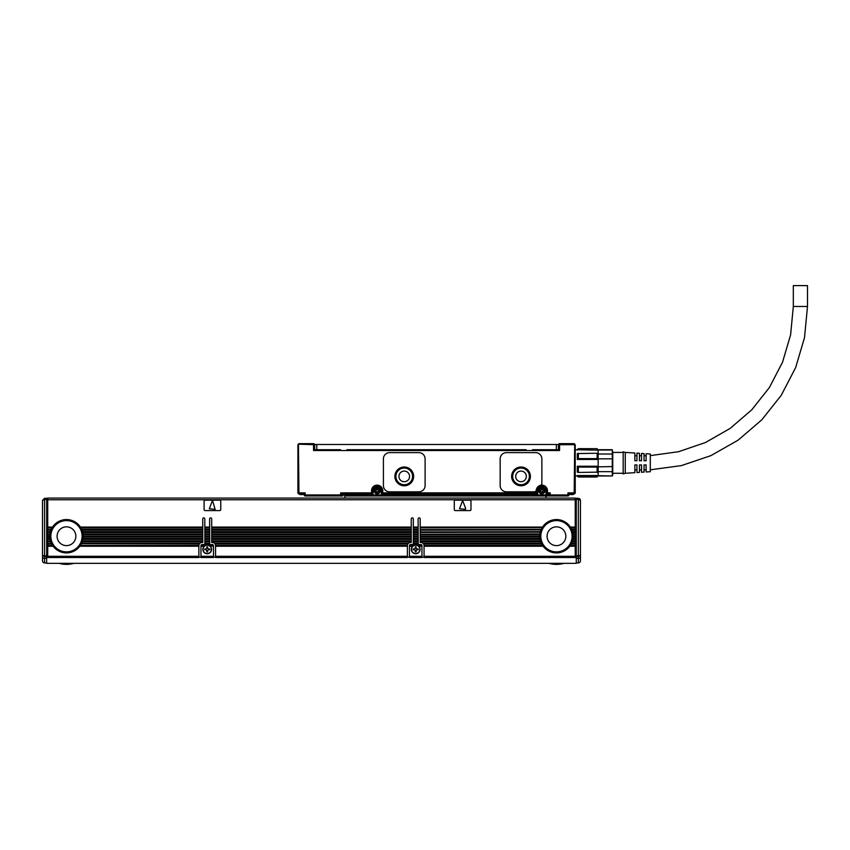 <?xml version="1.0" encoding="UTF-8"?>
<svg xmlns="http://www.w3.org/2000/svg" width="850" height="850" viewBox="0 0 850 850"><rect width="100%" height="100%" fill="white"/><g stroke="black" fill="none" stroke-linecap="round" stroke-linejoin="round"><path stroke-width="1.27" d="M46.665 501.829L47.717 501.829M42.5 500.374L44.583 499.332L44.583 498.291L42.5 500.374L42.5 556.835L42.5 500.374L44.583 498.291L46.665 498.291L46.665 563.338L576.268 563.338L576.268 498.291L578.351 498.291L580.444 500.374L578.351 499.332L578.351 555.826L576.268 555.826M46.665 499.332L44.583 499.332L44.583 555.826L42.5 555.39L44.583 556.559L46.665 556.559M46.665 558.376L42.5 558.036L42.5 560.841A2.083 2.083 0 0 0 44.583 562.923L46.665 562.923L44.583 562.923A2.083 2.083 0 0 1 42.5 560.841M42.5 558.036L42.5 556.835A2.083 1.477 -0 0 0 44.583 558.312L44.583 555.826L46.665 555.826M42.5 514.027L42.5 507.981M42.5 522.793L42.5 516.747M47.717 516.014L46.665 516.014M576.268 516.014L575.227 516.014M424.065 545.615A3.124 3.124 0 0 0 424.054 545.413L424.065 556.304L575.227 556.304L575.227 499.747L47.717 499.747L47.717 527.064L52.551 527.064L52.031 527.892A16.681 16.681 0 0 0 51.287 529.359L50.936 530.188A16.681 16.681 0 0 0 50.437 531.654L50.224 532.483A16.681 16.681 0 0 0 49.959 533.938L49.863 534.778A16.681 16.681 0 0 0 49.799 536.233L47.717 536.233L47.717 538.528L49.959 538.528A16.681 16.681 0 0 1 49.821 537.072L49.799 536.233A16.681 16.681 0 0 0 49.799 536.403M541.673 543.947L423.576 543.947A3.124 3.124 0 0 0 422.811 543.118L423.576 543.947A3.124 3.124 0 0 1 424.054 545.413L542.534 545.413A16.681 16.681 0 0 1 541.673 543.947L541.269 543.118A16.681 16.681 0 0 1 540.685 541.663L540.419 540.823A16.681 16.681 0 0 1 540.079 539.367L539.941 538.528A16.681 16.681 0 0 1 539.803 537.072L539.782 536.233A16.681 16.681 0 0 1 539.846 534.778L420.208 534.778L420.208 536.233L539.782 536.233M418.115 543.533A1.041 1.041 0 0 0 418.211 543.947L418.115 518.936A1.041 1.041 0 0 1 419.167 517.884A1.041 1.041 0 0 1 420.208 518.936L420.208 527.064L542.534 527.064A16.681 16.681 0 0 1 570.393 527.064L575.227 527.064M421.972 545.615A1.041 1.041 0 0 0 421.951 545.413L421.972 557.504L409.466 557.504L409.466 556.304L421.972 556.304M418.126 543.681L413.238 543.947L418.211 543.947A1.041 1.041 0 0 0 419.167 544.574L420.931 544.574A1.041 1.041 0 0 1 421.951 545.413L417.584 545.413L418.487 545.976A4.378 4.378 0 0 0 413.854 545.413L409.487 545.413A1.041 1.041 0 0 0 409.466 545.615L409.487 545.413A1.041 1.041 0 0 1 410.507 544.574L412.282 544.574A1.041 1.041 0 0 0 413.312 543.681L413.323 541.663L418.115 541.663M211.703 541.663L411.241 541.663L411.241 541.089L211.703 541.089L211.703 542.491L212.426 542.491A3.124 3.124 0 0 1 214.306 543.118L408.638 543.118A3.124 3.124 0 0 0 407.862 543.947L215.071 543.947A3.124 3.124 0 0 0 214.306 543.118L214.891 543.681M407.384 545.615L407.384 545.413A3.124 3.124 0 0 1 407.862 543.947L215.071 543.947A3.124 3.124 0 0 1 215.549 545.413L215.56 545.615A3.124 3.124 0 0 0 215.549 545.413L407.384 545.413A3.124 3.124 0 0 0 407.384 545.615L407.384 557.504L215.56 557.324L215.56 556.304L407.384 556.304M213.477 545.976L209.982 545.976L213.477 546.242L213.477 545.615A1.041 1.041 0 0 0 213.456 545.413L209.079 545.413L209.982 545.976A4.378 4.378 0 0 0 205.349 545.413L200.961 545.615A1.041 1.041 0 0 1 202.002 544.574L203.777 544.574A1.041 1.041 0 0 0 204.808 543.681L209.631 543.681A1.041 1.041 0 0 0 209.706 543.947L209.621 518.936A1.041 1.041 0 0 1 210.662 517.884A1.041 1.041 0 0 1 211.703 518.936L211.703 527.064L411.241 527.064L411.241 518.936A1.041 1.041 0 0 1 412.282 517.884A1.041 1.041 0 0 1 413.323 518.936L413.323 527.064L418.115 527.064M209.621 527.329L204.818 527.329L204.818 518.936A1.041 1.041 0 0 0 203.777 517.884A1.041 1.041 0 0 0 202.736 518.936L202.736 542.491L202.002 542.491A3.124 3.124 0 0 0 199.357 543.947L81.409 543.681L81.674 543.118L200.133 543.118L199.548 543.681M47.717 556.304L47.717 546.242L53.136 546.242A16.681 16.681 0 0 0 79.826 546.242L80.41 545.413L198.889 545.413A3.124 3.124 0 0 0 198.879 545.615L198.879 557.504L47.717 557.324L47.717 556.304L198.879 556.304M47.717 510.393L46.665 510.393A1.041 0.935 -0 0 0 47.717 511.328M47.717 498.706L46.665 498.706M59.096 563.338A26.69 26.69 0 0 0 73.865 563.338M549.079 563.338A26.69 26.69 0 0 0 563.847 563.338M47.717 546.242L47.717 545.413L52.551 545.413A16.681 16.681 0 0 1 51.691 543.947L51.287 543.118A16.681 16.681 0 0 1 50.703 541.663L50.437 540.823A16.681 16.681 0 0 1 50.097 539.367L49.959 538.528M47.717 543.681L51.553 543.681A16.681 16.681 0 0 1 51.404 543.384L47.717 543.384L47.717 545.413M47.717 543.384L51.287 543.118M50.554 541.195A16.681 16.681 0 0 1 50.522 541.089L47.717 541.089L47.717 543.118M47.717 541.089L50.437 540.823M49.991 538.804L47.717 538.804L47.717 540.823M49.916 534.289A16.681 16.681 0 0 1 49.916 534.214L47.717 534.214L47.717 536.233M47.717 534.214L49.959 533.938M50.362 531.919L47.717 531.919L47.717 533.938M47.717 531.919L50.437 531.654M51.159 529.624L47.717 529.624L47.717 531.654M47.717 529.624L51.287 529.359M47.717 527.627L52.19 527.627A16.681 16.681 0 0 1 52.371 527.329L47.717 527.329L47.717 529.359M46.665 499.747L47.717 499.747L47.717 498.079L575.227 498.079L575.227 499.747L576.268 499.747M199.814 543.384L81.547 543.384A16.681 16.681 0 0 1 81.409 543.681L199.357 543.947A3.124 3.124 0 0 0 198.889 545.413L198.879 545.615M209.621 541.089L204.818 541.089L204.818 541.663L209.621 541.663M204.818 541.089L204.818 539.367L209.621 539.367M209.621 538.804L204.818 538.804L204.818 539.367M204.818 538.804L204.818 537.072L209.621 537.072M209.621 536.509L204.818 536.509L204.818 537.072M204.818 536.509L204.818 534.778L209.621 534.778M209.621 534.214L204.818 534.214L204.818 534.778M204.818 534.214L204.818 532.483L209.621 532.483M209.621 531.919L204.818 531.919L204.818 532.483M204.818 531.919L204.818 530.188L209.621 530.188M209.621 529.624L204.818 529.624L204.818 530.188M204.818 529.624L204.818 527.892L209.621 527.892M204.818 527.329L204.818 527.892M209.621 543.384L204.818 543.384L204.733 543.947L209.706 543.947A1.041 1.041 0 0 0 210.662 544.574L212.426 544.574A1.041 1.041 0 0 1 213.456 545.413L213.477 545.615M204.818 543.384L204.818 541.663M205.349 545.413L200.961 545.976L200.961 556.304L213.477 556.304L213.477 546.242M213.477 556.304L213.477 557.504L200.961 557.504L200.961 556.304M211.703 541.089L211.703 539.367L411.241 539.367L411.241 541.089M411.241 539.367L411.241 538.804L211.703 538.804L211.703 539.367M211.703 538.804L211.703 537.072L411.241 537.072L411.241 538.804M411.241 537.072L411.241 536.509L211.703 536.509L211.703 537.072M211.703 536.509L211.703 534.778L411.241 534.778L411.241 536.509M411.241 534.778L411.241 534.214L211.703 534.214L211.703 534.778M211.703 534.214L211.703 532.483L411.241 532.483L411.241 534.214M411.241 532.483L411.241 531.919L211.703 531.919L211.703 532.483M211.703 531.919L211.703 530.188L411.241 530.188L411.241 531.919M411.241 530.188L411.241 529.624L211.703 529.624L211.703 530.188M211.703 529.624L211.703 527.892L411.241 527.892L411.241 529.624M411.241 527.892L411.241 527.329L211.703 527.329L211.703 527.892M407.384 545.976L215.56 545.976L215.56 556.304M411.241 541.663L411.241 542.491L410.507 542.491A3.124 3.124 0 0 0 408.638 543.118L408.053 543.681M418.115 541.089L413.323 541.089L413.323 541.663M413.323 541.089L413.323 539.367L418.115 539.367M418.115 538.804L413.323 538.804L413.323 539.367M413.323 538.804L413.323 537.072L418.115 537.072M418.115 536.509L413.323 536.509L413.323 537.072M413.323 536.509L413.323 534.778L418.115 534.778M418.115 534.214L413.323 534.214L413.323 534.778M413.323 534.214L413.323 532.483L418.115 532.483M418.115 531.919L413.323 531.919L413.323 532.483M413.323 531.919L413.323 530.188L418.115 530.188M418.115 529.624L413.323 529.624L413.323 530.188M413.323 529.624L413.323 527.892L418.115 527.892M418.115 527.329L413.323 527.329L413.323 527.892M413.854 545.413L409.466 545.976L409.466 556.304M540.536 541.195A16.681 16.681 0 0 1 540.504 541.089L420.208 541.089L420.208 539.367L540.079 539.367M539.994 538.889A16.681 16.681 0 0 1 539.984 538.804L420.208 538.804L420.208 539.367M420.208 538.804L420.208 537.072L539.803 537.072M539.782 536.594A16.681 16.681 0 0 1 539.782 536.509L420.208 536.509L420.208 537.072M420.208 534.214L539.941 533.938L420.208 534.214L420.208 534.778M420.208 533.938L420.208 532.483L540.271 532.217A16.681 16.681 0 0 1 540.303 532.121M420.208 531.919L540.419 531.654L420.208 531.919L420.208 532.483M420.208 531.654L420.208 530.188L541.025 529.922A16.681 16.681 0 0 1 541.153 529.624L420.208 530.188M420.208 529.624L541.269 529.359L420.208 529.922M420.208 529.359L420.208 527.892L542.173 527.627A16.681 16.681 0 0 1 542.353 527.329L420.208 527.892M542.534 527.064L420.208 527.627M541.269 543.118L422.811 543.118A3.124 3.124 0 0 0 420.931 542.491L420.208 542.491L420.208 541.663L540.685 541.663M420.208 541.089L420.208 541.663M575.227 556.304L575.227 557.504L424.065 557.504L424.065 556.304M580.444 558.036L580.444 556.835L580.444 558.036L578.351 558.376L578.351 562.923A2.083 2.083 0 0 0 580.444 560.841L580.444 558.036L580.444 560.841A2.083 2.083 0 0 1 578.351 562.923L576.268 562.923M576.268 501.829L575.227 501.829M576.268 498.706L575.227 498.706M575.227 511.328A1.041 0.935 180 0 0 576.268 510.393L575.227 510.393M79.826 546.242L198.879 546.242M53.136 546.242L52.551 545.413M47.717 543.947L51.691 543.947M47.717 541.663L50.703 541.663M47.717 539.367L50.097 539.367M47.717 537.072L49.821 537.072M47.717 534.778L49.863 534.778M47.717 532.483L50.224 532.483M47.717 530.188L50.936 530.188M47.717 527.892L52.031 527.892M52.551 527.064A16.681 16.681 0 0 1 80.41 527.064L202.736 527.064M204.818 527.064L209.621 527.064M202.736 541.663L82.248 541.663A16.681 16.681 0 0 1 81.674 543.118M81.271 543.947A16.681 16.681 0 0 1 80.41 545.413M80.41 527.064L80.92 527.892L202.736 527.892M82.248 541.663L82.514 540.823L202.736 540.823M202.736 539.367L82.864 539.367A16.681 16.681 0 0 1 82.514 540.823M82.864 539.367L83.002 538.528L202.736 538.528M202.736 537.072L83.141 537.072A16.681 16.681 0 0 1 83.002 538.528M83.141 537.072L83.162 536.233L202.736 536.233M80.92 527.892A16.681 16.681 0 0 1 81.674 529.359L82.025 530.188A16.681 16.681 0 0 1 82.514 531.654L82.726 532.483A16.681 16.681 0 0 1 83.002 533.938L83.098 534.778A16.681 16.681 0 0 1 83.162 536.403M83.098 534.778L202.736 534.778M83.002 533.938L202.736 533.938M82.726 532.483L202.736 532.483M82.514 531.654L202.736 531.654M82.025 530.188L202.736 530.188M81.674 529.359L202.736 529.359M204.818 543.118L209.621 543.118M204.818 529.359L209.621 529.359M204.818 531.654L209.621 531.654M204.818 533.938L209.621 533.938M204.818 536.233L209.621 536.233M204.818 538.528L209.621 538.528M204.818 540.823L209.621 540.823M210.279 546.242A4.378 4.378 0 0 1 209.312 553.212A4.378 4.378 0 0 1 204.149 546.242L200.961 546.242M200.961 545.679L204.861 545.679A4.378 4.378 0 0 0 204.457 545.976L204.149 546.242M211.703 540.823L411.241 540.823M211.703 529.359L411.241 529.359M211.703 531.654L411.241 531.654M211.703 533.938L411.241 533.938M211.703 536.233L411.241 536.233M211.703 538.528L411.241 538.528M215.56 546.242L407.384 546.242M413.323 543.118L418.115 543.118M413.323 529.359L418.115 529.359M413.323 531.654L418.115 531.654M413.323 533.938L418.115 533.938M413.323 536.233L418.115 536.233M413.323 538.528L418.115 538.528M413.323 540.823L418.115 540.823M421.972 545.976L418.784 546.242A4.378 4.378 0 0 1 417.817 553.212A4.378 4.378 0 0 1 412.654 546.242L409.466 546.242M418.784 546.242L421.972 546.242M409.466 545.679L413.366 545.679A4.378 4.378 0 0 0 412.962 545.976L412.654 546.242M420.208 540.823L540.419 540.823M541.269 529.359A16.681 16.681 0 0 1 542.013 527.892M540.419 531.654A16.681 16.681 0 0 1 540.919 530.188M540.324 532.004A16.681 16.681 0 0 1 540.345 531.919L420.208 532.217M539.941 533.938A16.681 16.681 0 0 1 540.207 532.483M539.899 534.289A16.681 16.681 0 0 1 539.909 534.214L539.846 534.778M420.208 538.528L539.941 538.528M575.227 546.242L569.808 546.242A16.681 16.681 0 0 1 543.118 546.242L542.534 545.413M424.065 546.242L543.118 546.242M570.393 527.064L570.903 527.892L575.227 527.892M570.903 527.892A16.681 16.681 0 0 1 571.657 529.359L575.227 529.359M571.657 529.359L572.008 530.188L575.227 530.188M572.008 530.188A16.681 16.681 0 0 1 572.496 531.654L575.227 531.654M572.496 531.654L572.719 532.483L575.227 532.483M572.719 532.483A16.681 16.681 0 0 1 572.985 533.938L575.227 533.938M572.985 533.938L573.081 534.778L575.227 534.778M573.081 534.778A16.681 16.681 0 0 1 573.144 536.233L575.227 536.233M575.227 537.072L573.123 537.072L573.144 536.233M573.123 537.072A16.681 16.681 0 0 1 572.985 538.528L575.227 538.528M575.227 539.367L572.847 539.367L572.985 538.528M572.847 539.367A16.681 16.681 0 0 1 572.496 540.823L575.227 540.823M575.227 541.663L572.241 541.663L572.496 540.823M572.241 541.663A16.681 16.681 0 0 1 571.657 543.118L575.227 543.118M575.227 543.947L571.253 543.947L571.657 543.118M571.253 543.947A16.681 16.681 0 0 1 570.393 545.413L575.227 545.413M569.808 546.242L570.393 545.413M344.834 493.914L344.834 494.955L342.741 494.955L342.741 493.914L340.659 492.873L342.741 493.914L372.767 493.914L372.566 490.779L372.566 493.287L371.514 492.873L371.939 493.914L372.98 493.287M344.834 498.079L344.834 494.955L546.04 494.955L546.04 490.779A4.165 4.165 0 0 0 541.864 486.614A4.165 4.165 0 0 0 537.699 490.779L537.699 493.914L381.522 493.914L537.699 493.914L537.699 493.287M546.454 493.287L547.081 493.914L546.454 493.287L547.081 493.914L547.496 492.873L546.04 493.914L548.122 493.914L549.164 494.955A1.041 1.041 0 0 0 550.205 495.996L567.928 495.996A1.041 1.041 0 0 0 568.969 494.955L567.928 492.873L570.01 493.914L567.928 492.873L567.928 495.996A1.041 1.041 0 0 0 568.969 494.955L549.164 494.955A1.041 1.041 0 0 0 550.205 495.996L548.122 495.996L550.205 495.996L550.205 492.873L547.081 493.914L546.454 490.779A4.59 4.59 0 0 0 541.864 486.2A4.59 4.59 0 0 0 537.274 490.779L537.274 493.287L536.233 492.873L536.658 493.914L537.487 493.287L537.274 490.779A4.59 4.59 0 0 1 541.864 486.2A4.59 4.59 0 0 1 546.454 490.779L547.496 490.779A5.631 5.631 0 0 0 540.345 485.361A2.083 2.083 0 0 0 541.864 483.353L541.864 458.883A6.258 6.258 0 0 0 535.606 452.625L506.419 452.625A6.258 6.258 0 0 0 500.161 458.883L500.161 485.573A6.258 6.258 0 0 0 506.419 491.821L534.225 491.821A2.083 2.083 0 0 0 536.286 490.025A5.631 5.631 0 0 1 540.345 485.361M298.956 443.658L313.554 443.658A1.041 1.041 0 0 1 314.596 444.699L298.435 444.178L298.956 492.873L305.214 492.873L305.214 495.996L340.659 495.996A1.041 1.041 0 0 0 341.7 494.955L340.659 492.873L341.7 494.955L342.741 493.914L371.939 493.914L372.566 493.287L371.939 493.914L372.767 493.914M314.596 450.543L314.596 444.699A1.041 1.041 0 0 0 313.554 443.658L313.554 450.543L559.587 450.543L559.587 444.699L574.186 444.699L574.186 443.658L575.227 444.699L575.227 492.873L574.186 493.914L575.227 492.873L575.227 477.859M567.928 492.873L574.186 492.873L574.919 493.606L574.186 493.914L575.227 492.873L574.919 493.606M575.227 475.671L575.227 444.699L574.6 444.082M575.227 492.214L575.227 492.873M577.309 475.979L578.351 477.02L577.309 475.979L575.227 475.979M577.309 459.446L578.351 458.607L597.125 458.607L598.166 459.446L598.166 453.56L597.125 453.252L577.309 453.56L577.309 459.446L598.166 459.446L598.166 466.246L577.309 466.246L578.351 467.086L578.351 472.441L577.309 472.132L577.309 466.246M598.166 453.56L598.166 450.16L575.227 449.703M598.166 458.841L612.276 458.841L612.276 471.676L598.166 471.676L598.166 475.533L597.125 476.68L578.351 476.68M577.309 475.533L598.166 475.533L597.125 476.68M598.166 471.676L598.166 466.246L597.125 467.086L578.351 467.086M578.351 453.252L578.351 458.607M597.125 449.002L598.166 450.16L597.125 448.662L578.351 448.662L597.125 448.662M577.309 450.16L578.351 449.002M598.166 472.132L578.351 472.441M597.125 472.441L597.125 467.086M597.125 458.607L597.125 453.252M612.329 466.576L598.166 466.852M598.166 450.011L612.276 450.011L612.276 454.017L598.166 454.017M612.648 451.998L612.584 451.191M623.178 473.269L612.754 473.269L612.276 475.979L598.166 475.681M612.754 475.15L612.276 449.703L598.166 449.703M612.276 458.841L612.276 454.017M612.276 471.676L612.276 475.681M612.754 473.269L612.754 452.423L623.178 452.423M623.178 473.896L623.178 451.796L625.271 452.423L625.271 473.269L623.178 473.896M574.186 492.873L574.706 444.178M625.271 473.269L634.854 472.674L634.854 464.929L636.947 464.929L636.947 472.536L639.444 472.388L639.444 464.929L641.527 464.929L641.527 472.249L644.034 472.101L644.034 464.929L646.117 464.929L646.117 471.962L650.293 471.707L650.293 453.985L646.117 453.719L646.117 460.753L644.034 460.753L644.034 453.592L641.527 453.433L641.527 460.753L639.444 460.753L639.444 453.305L636.947 453.146L636.947 460.753L634.854 460.753L634.854 453.018L625.271 452.423M559.587 443.658L574.186 443.658L559.587 443.658L559.587 444.699L558.546 444.699A1.041 1.041 0 0 1 559.587 443.658M567.928 495.996A1.041 1.041 0 0 0 568.969 494.955L570.01 493.914L574.186 493.914M558.546 444.699L558.546 450.543M297.914 444.699L297.914 492.873L298.956 493.914L303.131 493.914L304.172 494.955A1.041 1.041 0 0 0 305.214 495.996A1.041 1.041 0 0 1 304.172 494.955L340.659 494.955L340.659 495.996L342.741 495.996L342.741 494.955L340.659 494.955L340.659 492.873L371.514 492.873L371.514 490.779A5.631 5.631 0 0 1 377.145 485.148A5.631 5.631 0 0 1 382.776 490.779L382.776 492.873L381.735 493.287L381.735 490.779L382.776 490.779M298.956 492.873L298.223 493.606L298.956 493.914L297.914 492.873L298.223 493.606M304.172 494.955L305.214 492.873L302.504 494.116M371.514 490.779L372.566 490.779L372.566 493.287L372.566 490.779A4.59 4.59 0 0 1 377.145 486.2A4.59 4.59 0 0 1 381.735 490.779L381.522 490.779A4.378 4.378 0 0 0 377.145 486.402A4.378 4.378 0 0 0 372.767 490.779M372.98 493.914L372.98 490.779A4.165 4.165 0 0 1 377.145 486.614A4.165 4.165 0 0 1 381.321 490.779L381.321 493.914L382.362 493.914L382.776 492.873L382.362 493.914L536.658 493.914L537.274 493.287L536.658 493.914L537.699 493.914M547.496 490.779L547.496 492.873L550.205 492.873L549.164 494.955A1.041 1.041 0 0 0 550.205 495.996A1.041 1.041 0 0 1 549.164 494.955L548.122 494.955L548.122 493.914M418.848 491.821L389.661 491.821A6.258 6.258 0 0 1 383.403 485.573L383.403 458.883A6.258 6.258 0 0 1 389.661 452.625L418.848 452.625A6.258 6.258 0 0 1 425.106 458.883L425.106 485.573A6.258 6.258 0 0 1 418.848 491.821M549.174 494.934L549.61 494.062M381.321 493.914L381.522 493.287L382.362 493.914L381.735 493.287L382.362 493.914L381.735 493.287L382.776 492.873L536.233 492.873L536.233 490.779A5.631 5.631 0 0 1 536.286 490.025M297.914 446.165L297.914 447.621M297.914 475.671L297.914 477.859M570.637 494.116L569.596 493.999M347.172 450.543L340.404 450.543M532.737 450.543L525.98 450.543M555.942 450.543L555.942 449.703M317.199 450.543L317.199 449.703L317.199 450.543M298.541 444.082L297.978 444.646M301.251 494.519L299.795 494.519L297.914 492.214M344.834 495.996L548.122 495.996L548.122 494.955L546.04 494.955L546.04 498.079M341.7 494.955A1.041 1.041 0 0 1 340.659 495.996M382.362 493.914L536.658 493.914L537.274 493.287M511.636 476.393A9.382 9.382 0 0 0 521.018 485.775A9.382 9.382 0 0 0 530.4 476.393A9.382 9.382 0 0 0 521.018 467.011A9.382 9.382 0 0 0 511.636 476.393M394.868 476.393A9.382 9.382 0 0 0 404.249 485.775A9.382 9.382 0 0 0 413.631 476.393A9.382 9.382 0 0 0 404.249 467.011A9.382 9.382 0 0 0 394.868 476.393M570.637 493.914L570.637 494.636L571.891 494.636M532.536 450.543L532.536 449.703L558.439 449.703L558.439 444.497L556.357 444.497L556.357 449.703M316.784 444.497L316.784 449.703L314.702 449.703L314.702 444.497L556.357 444.497M316.784 449.703L340.616 449.703L340.616 450.543M346.959 450.543L346.959 449.703L526.182 449.703L526.182 450.543M571.891 494.519L573.346 494.519L573.346 493.914M512.678 476.393A8.341 8.341 0 0 0 521.018 484.734A8.341 8.341 0 0 0 529.359 476.393A8.341 8.341 0 0 0 521.018 468.053A8.341 8.341 0 0 0 512.678 476.393M395.909 476.393A8.341 8.341 0 0 0 404.249 484.734A8.341 8.341 0 0 0 412.59 476.393A8.341 8.341 0 0 0 404.249 468.053A8.341 8.341 0 0 0 395.909 476.393M301.251 494.636L302.504 494.636L302.504 493.914M540.388 488.081A3.071 3.071 0 0 0 539.166 492.256A3.071 3.071 0 0 0 543.341 493.478A3.071 3.071 0 0 0 544.563 489.313A3.071 3.071 0 0 0 540.388 488.081A3.071 3.071 0 0 0 539.166 492.256A3.071 3.071 0 0 0 543.341 493.478A3.071 3.071 0 0 0 544.563 489.313A3.071 3.071 0 0 0 540.388 488.081M375.679 488.081A3.071 3.071 0 0 0 374.446 492.256A3.071 3.071 0 0 0 378.622 493.478A3.071 3.071 0 0 0 379.844 489.313A3.071 3.071 0 0 0 375.679 488.081A3.071 3.071 0 0 0 374.446 492.256A3.071 3.071 0 0 0 378.622 493.478A3.071 3.071 0 0 0 379.844 489.313A3.071 3.071 0 0 0 375.679 488.081M515.695 476.393A5.312 5.312 0 0 0 521.018 481.716A5.312 5.312 0 0 0 526.331 476.393A5.312 5.312 0 0 0 521.018 471.081A5.312 5.312 0 0 0 515.695 476.393M398.937 476.393A5.312 5.312 0 0 0 404.249 481.716A5.312 5.312 0 0 0 409.572 476.393A5.312 5.312 0 0 0 404.249 471.081A5.312 5.312 0 0 0 398.937 476.393M299.381 494.094L299.795 494.519L299.795 493.914M541.45 493.074L541.45 491.725L539.569 491.204L539.569 490.365L540.929 490.365L541.45 488.484L542.279 488.484L542.279 489.844L544.159 490.365L544.159 491.204L542.799 491.204L542.279 493.074L541.45 493.074M376.731 493.074L376.731 491.725L374.85 491.204L374.85 490.365L376.21 490.365L376.731 488.484L377.57 488.484L377.57 489.844L379.44 490.365L379.44 491.204L378.091 491.204L377.57 493.074L376.731 493.074M793.326 306.467L807.5 306.467L807.5 285.611L793.326 285.611L793.326 306.467L790.606 334.826L782.553 362.142L769.452 387.441L751.793 409.785L730.203 428.379L705.479 442.521L678.513 451.722L650.293 455.621M580.444 556.835L580.444 555.39L580.444 556.835A2.083 1.477 0 0 1 578.351 558.312L576.268 558.312M579.53 499.513L580.444 500.374L580.444 555.39L578.351 556.559L578.351 558.376L576.268 558.376M580.444 555.39L578.351 555.826L578.351 556.559L576.268 556.559M580.231 499.46L579.53 498.652M202.736 536.509L83.151 536.509A16.681 16.681 0 0 1 83.151 536.594M83.151 536.733A16.681 16.681 0 0 1 83.151 536.796L202.736 536.796M82.928 539.017A16.681 16.681 0 0 1 82.907 539.091L202.736 539.091M202.736 541.089L82.439 541.089A16.681 16.681 0 0 1 82.407 541.195M82.376 541.301A16.681 16.681 0 0 1 82.344 541.386L202.736 541.386M198.879 545.679L80.229 545.679A16.681 16.681 0 0 1 80.017 545.976L198.879 545.976M47.717 545.976L52.934 545.976A16.681 16.681 0 0 1 52.732 545.679L47.717 545.679M47.717 541.386L50.617 541.386A16.681 16.681 0 0 1 50.586 541.301M47.717 539.091L50.044 539.091A16.681 16.681 0 0 1 50.033 539.017M47.717 536.796L49.81 536.796A16.681 16.681 0 0 1 49.81 536.733M49.799 536.594A16.681 16.681 0 0 1 49.799 536.509L47.717 536.509M47.717 534.512L49.884 534.512A16.681 16.681 0 0 1 49.895 534.416M51.042 529.922L47.717 529.922M202.736 527.329L80.58 527.329A16.681 16.681 0 0 1 80.761 527.627L202.736 527.627M202.736 529.624L81.791 529.624A16.681 16.681 0 0 1 81.919 529.922L202.736 529.922M202.736 534.214L83.034 534.214A16.681 16.681 0 0 1 83.045 534.289M83.056 534.416A16.681 16.681 0 0 1 83.066 534.512L202.736 534.512M420.208 534.512L539.867 534.512A16.681 16.681 0 0 1 539.878 534.416M575.227 527.329L570.562 527.329A16.681 16.681 0 0 1 570.743 527.627L575.227 527.627M575.227 529.624L571.774 529.624A16.681 16.681 0 0 1 571.901 529.922L575.227 529.922M575.227 531.919L572.571 531.919A16.681 16.681 0 0 1 572.592 532.004M572.624 532.121A16.681 16.681 0 0 1 572.645 532.217L575.227 532.217M575.227 534.214L573.017 534.214A16.681 16.681 0 0 1 573.028 534.289M573.038 534.416A16.681 16.681 0 0 1 573.049 534.512L575.227 534.512M204.096 509.543A1.041 1.041 0 0 0 205.137 510.595L219.725 510.595A1.041 1.041 0 0 0 220.766 509.543L220.766 501.213A1.041 1.041 0 0 0 219.725 500.161L205.137 500.161A1.041 1.041 0 0 0 204.096 501.213L204.096 509.543M454.293 509.543A1.041 1.041 0 0 0 455.334 510.595L469.933 510.595A1.041 1.041 0 0 0 470.974 509.543L470.974 501.213A1.041 1.041 0 0 0 469.933 500.161L455.334 500.161A1.041 1.041 0 0 0 454.293 501.213L454.293 509.543M575.227 536.509L573.144 536.509A16.681 16.681 0 0 1 573.134 536.594M573.134 536.733A16.681 16.681 0 0 1 573.134 536.796L575.227 536.796M575.227 538.804L572.942 538.804A16.681 16.681 0 0 1 572.932 538.889M572.911 539.017A16.681 16.681 0 0 1 572.9 539.091L575.227 539.091M575.227 541.089L572.422 541.089A16.681 16.681 0 0 1 572.39 541.195M572.358 541.301A16.681 16.681 0 0 1 572.326 541.386L575.227 541.386M575.227 543.384L571.529 543.384A16.681 16.681 0 0 1 571.391 543.681L575.227 543.681M575.227 545.679L570.212 545.679A16.681 16.681 0 0 1 569.999 545.976L575.227 545.976M424.065 545.976L542.916 545.976A16.681 16.681 0 0 1 542.714 545.679L424.065 545.679M541.535 543.681L423.385 543.681M541.386 543.384L423.119 543.384M420.208 541.386L540.6 541.386A16.681 16.681 0 0 1 540.568 541.301M420.208 539.091L540.026 539.091A16.681 16.681 0 0 1 540.016 539.017M420.208 536.796L539.793 536.796A16.681 16.681 0 0 1 539.793 536.733M50.841 536.233A15.64 15.64 0 0 0 66.481 551.873A15.64 15.64 0 0 0 82.121 536.233A15.64 15.64 0 0 0 66.481 520.604A15.64 15.64 0 0 0 50.841 536.233M540.823 536.233A15.64 15.64 0 0 0 556.463 551.873A15.64 15.64 0 0 0 572.103 536.233A15.64 15.64 0 0 0 556.463 520.604A15.64 15.64 0 0 0 540.823 536.233M74.715 531.739A9.382 9.382 0 0 0 61.976 527.999A9.382 9.382 0 0 0 58.246 540.738A9.382 9.382 0 0 0 70.975 544.468A9.382 9.382 0 0 0 74.715 531.739M212.043 501.479L209.334 508.778L215.146 509.341L212.819 501.479L212.043 501.479M462.241 501.479L459.531 508.778L465.343 509.341L465.736 508.778L463.027 501.479L462.241 501.479M209.217 553.031A4.165 4.165 0 0 0 210.874 547.368A4.165 4.165 0 0 0 205.222 545.711A4.165 4.165 0 0 0 203.554 551.374A4.165 4.165 0 0 0 209.217 553.031M417.722 553.031A4.165 4.165 0 0 0 419.379 547.368A4.165 4.165 0 0 0 413.727 545.711A4.165 4.165 0 0 0 412.059 551.374A4.165 4.165 0 0 0 417.722 553.031M548.229 540.738A9.382 9.382 0 0 1 551.958 527.999A9.382 9.382 0 0 1 564.697 531.739A9.382 9.382 0 0 1 560.957 544.468A9.382 9.382 0 0 1 548.229 540.738M206.805 550.832A1.041 1.041 0 0 0 205.753 549.791L204.712 549.791L204.712 548.951L205.753 548.951A1.041 1.041 0 0 0 206.805 547.91L206.805 546.869L207.634 546.869L207.634 547.91A1.041 1.041 0 0 0 208.675 548.951L209.716 548.951L209.716 549.791L208.675 549.791A1.041 1.041 0 0 0 207.634 550.832L207.634 551.873L206.805 551.873L206.805 550.832M415.299 550.832A1.041 1.041 0 0 0 414.258 549.791L413.217 549.791L413.217 548.951L414.258 548.951A1.041 1.041 0 0 0 415.299 547.91L415.299 546.869L416.139 546.869L416.139 547.91A1.041 1.041 0 0 0 417.18 548.951L418.221 548.951L418.221 549.791L417.18 549.791A1.041 1.041 0 0 0 416.139 550.832L416.139 551.873L415.299 551.873L415.299 550.832M46.665 558.312L44.583 558.312L44.583 562.923M576.268 557.09L575.227 557.09M424.065 557.09L421.972 557.09M409.466 557.09L407.384 557.09M215.56 557.09L213.477 557.09M200.961 557.09L198.879 557.09M47.717 557.09L46.665 557.09M47.717 512.263L46.665 512.263M46.665 500.788L47.717 500.788M576.268 500.788L575.227 500.788M575.227 512.263L576.268 512.263M578.351 498.291L578.351 499.332L576.268 499.332M50.288 532.217L47.717 532.217M202.736 538.804L82.96 538.804M202.736 532.217L82.662 532.217M202.736 531.919L82.588 531.919M209.621 527.627L204.818 527.627M209.621 529.922L204.818 529.922M209.621 532.217L204.818 532.217M209.621 534.512L204.818 534.512M209.621 536.796L204.818 536.796M209.621 539.091L204.818 539.091M209.621 541.386L204.818 541.386M213.477 545.679L209.567 545.679M411.241 541.386L211.703 541.386M411.241 527.627L211.703 527.627M411.241 529.922L211.703 529.922M411.241 532.217L211.703 532.217M411.241 534.512L211.703 534.512M411.241 536.796L211.703 536.796M411.241 539.091L211.703 539.091M407.384 545.679L215.56 545.679M408.319 543.384L214.625 543.384M418.115 543.384L413.323 543.384M418.115 527.627L413.323 527.627M418.115 529.922L413.323 529.922M418.115 532.217L413.323 532.217M418.115 534.512L413.323 534.512M418.115 536.796L413.323 536.796M418.115 539.091L413.323 539.091M418.115 541.386L413.323 541.386M421.972 545.679L418.072 545.679M546.04 493.287L546.454 490.779A4.59 4.59 0 0 0 541.864 486.2A4.59 4.59 0 0 0 537.274 490.779L536.233 490.779M347.438 450.543L347.438 449.703M525.704 450.543L525.704 449.703M533.003 450.543L533.003 449.703M550.184 450.543L550.184 449.703M552.543 450.543L552.543 449.703M554.965 450.543L554.965 449.703M318.176 450.543L318.176 449.703M320.609 450.543L320.609 449.703M322.968 450.543L322.968 449.703M340.138 450.543L340.138 449.703M381.321 493.287L381.522 490.779M546.242 490.779A4.378 4.378 0 0 0 541.864 486.402A4.378 4.378 0 0 0 537.487 490.779M405.322 495.592L405.301 494.955M540.589 488.453A2.656 2.656 0 0 0 539.538 492.054A2.656 2.656 0 0 0 543.139 493.117A2.656 2.656 0 0 0 544.202 489.504A2.656 2.656 0 0 0 540.589 488.453M375.87 488.453A2.656 2.656 0 0 0 374.818 492.054A2.656 2.656 0 0 0 378.42 493.117A2.656 2.656 0 0 0 379.483 489.504A2.656 2.656 0 0 0 375.87 488.453M198.879 557.504L47.717 557.504M213.477 557.504L200.961 557.504M407.384 557.504L215.56 557.504M421.972 557.504L409.466 557.504M575.227 557.504L424.065 557.504M577.309 449.703L578.351 448.662M597.125 477.02L578.351 477.02M612.276 475.979L598.166 475.979M340.372 450.543L340.191 449.703M347.204 450.543L347.384 449.703M525.948 450.543L525.767 449.703M532.769 450.543L532.95 449.703M641.527 469.933L639.444 469.933M636.947 469.933L634.854 469.933M641.527 455.759L639.444 455.759M636.947 455.759L634.854 455.759M807.5 306.467L804.514 337.588L795.653 367.572L781.246 395.314L761.812 419.815L738.087 440.172L710.898 455.632L681.275 465.63L650.293 469.816M646.117 469.922L644.034 469.933M646.117 455.738L644.034 455.759"/></g></svg>
